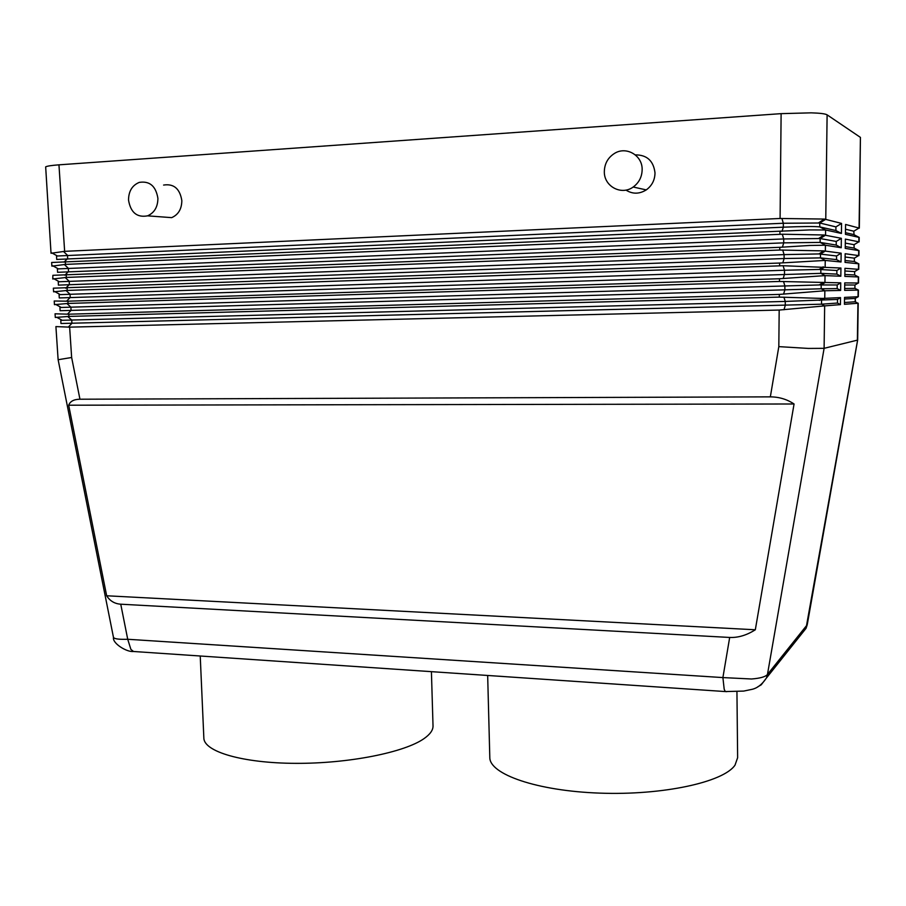 <?xml version="1.0" encoding="UTF-8"?>
<svg xmlns="http://www.w3.org/2000/svg" width="906" height="906" viewBox="0 0 906 906"><rect width="100%" height="100%" fill="white"/><g stroke="black" fill="none" stroke-linecap="round" stroke-linejoin="round"><path stroke-width="1.36" d="M64.643 251.336L58.958 164.835C51.585 165.379 47.157 166.058 45.662 166.863L51.03 253.272L64.643 251.336L780.089 218.482L824.403 219.059L841.561 223.42L841.425 233.442L825.626 229.977L809.817 229.92L51.642 262.48L51.88 266.149L65.504 264.393L782.308 234.224L824.018 234.982L841.357 238.312L841.221 247.734L825.434 245.22L809.636 245.469L779.806 247.315L52.888 275.311L52.741 279.003M779.183 310.056L778.82 346.624L808.412 348.425L824.109 348.323L824.653 305.888L779.183 310.056L69.637 327.145L55.912 326.59L58.12 359.739M770.338 396.862C779.069 396.907 786.986 399.286 794.064 403.985L755.321 629.772C746.691 635.253 738.141 637.813 729.681 637.45L120.747 604.2C114.643 603.781 109.943 600.961 106.659 595.774L68.686 405.209C70.17 401.301 73.918 399.308 79.943 399.218L770.338 396.862L778.82 346.624M806.08 628.22L807.235 624.744L767.45 674.506C765.423 676.827 760.111 678.322 751.538 678.99L722.897 677.586L724.2 689.262L725.287 691.561L726.816 691.652M136.942 651.72L133.476 651.482L130.906 649.409L127.723 639.274C120.362 639.511 115.787 639.092 113.997 638.005L113.431 637.19M79.943 399.218L71.642 357.496L58.131 359.716L113.477 637.428C112.276 643.543 127.168 652.422 133.42 651.459M841.425 233.442L835.921 230.543L835.91 226.896L819.76 223.001L825.762 219.286L827.11 114.847C825.343 113.771 820.043 113.103 811.198 112.842L781.119 113.646L780.089 218.482M52.752 279.003L66.365 277.429L779.772 250.033L823.645 250.883L841.142 253.182L841.028 261.993L825.241 260.43L779.647 263.046L53.352 288.176L53.601 291.834L67.225 290.441L783.101 265.73L840.938 268.017L840.825 276.228L825.038 275.617L779.488 278.754L67.927 301.2L54.213 301.007L54.451 304.654L68.075 303.442L779.466 281.46L840.734 282.831L840.632 290.441L824.845 290.769L779.341 294.416L68.788 314.189L55.062 313.804L55.3 317.451L68.935 316.421L779.307 297.111L822.501 298.425L840.53 297.61L840.428 304.631L824.653 305.888L821.538 304.19L60.962 323.499L60.793 320.305L62.197 320.294L56.648 317.259M635.299 154.869C646.975 154.847 653.543 160.86 655.004 172.91C654.868 180.056 651.958 185.73 646.261 189.898C639.342 194.178 632.569 194.235 625.933 190.079M604.325 171.755C604.03 186.443 621.448 195.753 633.192 187.021C639.047 182.706 642.026 176.863 642.15 169.501C642.422 155.288 626.148 145.934 614.449 153.442C607.858 157.701 604.483 163.805 604.325 171.755M163.601 185.062C173.805 183.499 179.886 188.674 181.834 200.6C181.732 209.014 178.346 214.699 171.676 217.644L161.551 216.885M128.527 200.079C130.623 212.525 136.965 217.78 147.576 215.843C154.371 212.808 157.814 206.976 157.904 198.335C155.889 186.092 149.683 180.781 139.275 182.389C132.197 185.322 128.618 191.223 128.527 200.079M736.94 691.708L737.631 757.71L735.038 765.094C723.758 782.116 662.841 795.491 599.761 793.124C536.624 790.915 489.387 774.143 489.806 757.416L487.666 675.468M200.226 656.012L203.85 738.039C203.907 751.652 242.491 763.158 295.707 763.35C348.855 763.633 404.642 752.376 424.065 738.583C430.157 734.302 433.136 730.077 433.023 725.91L431.415 671.663M844.471 302.536L855.434 301.732L855.196 298.414L858.31 296.692L858.412 290.101M807.325 624.245L857.665 339.999L858.208 303.216L844.449 304.303L844.551 297.406L858.027 296.726L858.129 290.09L844.641 290.362L844.754 282.876L858.514 283.023L858.605 276.964L844.845 276.387L844.958 268.312L858.718 269.342L858.809 263.805M844.528 299.025L855.196 298.414L855.207 301.766L857.937 303.227L857.382 340.146L824.109 348.323L767.45 674.506L766.465 677.971L761.221 684.823L757.654 686.895M858.797 263.805L845.038 262.389L845.162 253.725L858.922 255.628L859.001 250.622L845.241 248.369L845.366 239.105L859.126 241.891L859.205 237.417M859.194 237.417L845.434 234.314L845.581 224.462L859.33 228.131L860.428 137.395L859.069 227.995L853.803 231.211L854.041 234.699L853.803 231.211L845.513 229.207M827.11 114.847L860.428 137.395M858.401 290.101L854.936 288.368L854.924 285.016L858.242 283.034L858.333 276.919L854.652 274.948L854.641 271.596L858.446 269.309L858.526 263.725L854.369 261.517L854.358 258.153L858.65 255.56L858.729 250.509L854.098 248.063L854.086 244.688L858.854 241.789L858.922 237.27L853.814 234.586L845.457 232.695M857.631 340.044L806.023 628.356M844.675 288.493L854.936 288.368L854.924 285.016L844.72 284.982M844.868 274.495L854.652 274.948L854.641 271.596L844.924 270.985M845.072 260.52L854.369 261.517L854.358 258.153L845.117 257.021M845.264 246.591L854.098 248.063L854.086 244.688L845.309 243.102M840.428 304.631L837.506 303.034L837.484 299.422L785.253 301.438L62.197 320.294M837.484 299.422L840.53 297.61M837.506 303.034L821.538 304.19L821.515 300.339L824.754 298.414L824.845 290.769L821.187 288.788L60.113 310.724L59.943 307.53L61.234 307.462L55.662 304.405M840.632 290.441L837.189 288.584L837.178 284.971L819.239 284.948L61.234 307.462M837.178 284.971L840.734 282.831M837.189 288.584L821.187 288.788L821.176 284.926L824.947 282.649L825.038 275.617L820.836 273.352L59.264 297.938L59.094 294.733L60.26 294.62L54.688 291.539M840.825 276.228L836.872 274.11L836.861 270.486L819.092 269.456L784.471 270.248L60.26 294.62M836.861 270.486L840.938 268.017M836.872 274.11L820.836 273.352L820.825 269.49L825.151 266.862L825.241 260.43L820.485 257.893L784.12 258.527L58.414 285.13L58.244 281.925L59.309 281.755L53.714 278.663M841.028 261.993L836.555 259.614L836.544 255.979L818.933 253.929L784.086 254.609L59.309 281.755M836.544 255.979L841.142 253.182M836.555 259.614L820.485 257.893L820.474 254.02L825.355 251.03L825.434 245.22L820.134 242.412L783.724 242.865L57.565 272.31L57.395 269.093L58.346 268.878L52.752 265.775M841.221 247.734L836.238 245.084L836.227 241.449L820.123 238.527L783.701 238.946L58.346 268.878M836.227 241.449L841.357 238.312M836.238 245.084L820.134 242.412L820.123 238.527L825.559 235.175L825.626 229.977L819.783 226.896C814.958 226.319 802.807 226.409 783.339 227.18L56.716 259.456L56.546 256.239L57.395 255.99L51.789 252.876M835.921 230.543L819.783 226.896L819.76 223.001L783.316 223.25L57.395 255.99M835.91 226.896L841.561 223.42M58.958 164.835L781.119 113.646M755.321 629.772L106.659 595.774M68.686 405.209L794.064 403.985M779.953 231.551L779.93 234.28M729.681 637.45L722.897 677.586L127.723 639.274L120.747 604.2M65.504 264.393L65.357 262.14M779.806 247.315L779.772 250.033M66.365 277.429L66.217 275.175M779.647 263.046L779.624 265.764M67.225 290.441L67.078 288.199M779.488 278.754L779.466 281.46M68.075 303.442L67.927 301.2M779.341 294.416L779.307 297.111M71.642 357.496L69.637 327.145M68.935 316.421L68.788 314.189M68.267 327.157L71.914 323.295L71.744 320.067L67.712 316.477M783.996 309.761L785.275 305.333L785.253 301.438L783.905 297.145M67.406 314.201L71.064 310.384L70.895 307.145L66.851 303.499M783.599 294.167L784.89 289.761L784.868 285.854L783.509 281.449M66.557 301.222L70.215 297.451L70.045 294.212L66.002 290.509M783.203 278.538L784.505 274.156L784.471 270.248L783.101 265.73M65.696 288.221L69.366 284.495L69.196 281.256L65.141 277.496M782.807 262.865L784.12 258.527L784.086 254.609L782.705 249.988M782.41 247.168L783.724 242.865L783.701 238.946L782.308 234.224M64.836 275.209L68.505 271.528L68.346 268.278L64.281 264.461M782.014 231.438L783.339 227.18L783.316 223.25L781.912 218.425M63.975 262.174L67.656 258.538L67.486 255.277L63.42 251.415M806.034 628.345L766.465 677.971M646.261 189.898L633.192 187.021M171.676 217.644L147.576 215.843M819.375 300.43L822.501 298.425M819.239 284.948L822.886 282.604M819.092 269.456L823.271 266.76M818.933 253.929L823.645 250.883M818.775 238.391L824.03 234.994M818.594 222.842L824.403 219.059M133.476 651.482L725.298 691.561L743.69 691.085L751.097 689.534C756.884 688.537 762.003 684.664 766.476 677.915"/></g></svg>
